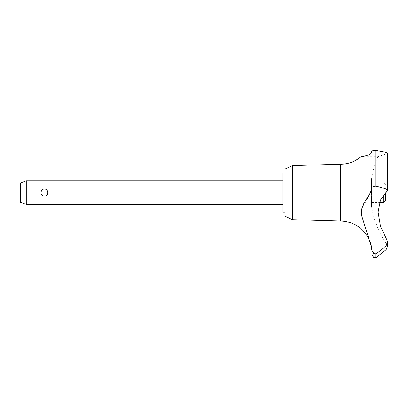 <?xml version="1.0" encoding="UTF-8"?>
<svg xmlns="http://www.w3.org/2000/svg" width="408" height="408" viewBox="0 0 408 408"><rect width="100%" height="100%" fill="white"/><g stroke="black" fill="none" stroke-linecap="round" stroke-linejoin="round"><path stroke-width="0.31" stroke-dasharray="2.04 1.53" d="M284.927 169.121L284.927 216.148M282.963 173.043L282.963 212.231M292.46 165.607L292.46 219.662M340.573 164.225L340.573 221.049M371.535 179.01L371.535 206.259L371.535 179.01A90.132 90.132 0 0 1 377.997 156.641L386.886 153.643L386.886 191.699L386.886 153.643L377.997 156.641L361.014 156.641L363.992 156.167L369.765 154.397L371.79 152.464L371.923 151.735L371.923 156.641M371.923 176.669L372.02 150.96M375.018 186.099L375.018 150.312L386.116 152.393L386.116 189.011L377.007 186.303L375.018 186.099L371.923 187.114L370.444 192.637L361.468 209.809M386.886 153.643L387.6 153.127L386.993 153.607M374.967 253.995L377.007 253.312L386.116 245.8L386.116 249.604L383.561 251.812L371.918 251.812L371.846 250.099M371.295 245.846L371.229 245.514M371.158 245.203L371.086 244.882M371.005 244.545L370.908 244.193M370.77 243.683L370.591 243.107M370.168 241.873L369.388 240.052L383.979 240.052L386.886 244.157L387.6 246.376M47.833 192.637C48.185 187.93 40.693 187.93 41.045 192.637C41.188 194.825 42.32 196.049 44.436 196.304C46.558 196.049 47.685 194.825 47.833 192.637M26.28 204.393L26.28 180.877M20.4 183.019L20.4 202.251M385.642 200.471L385.642 192.79M383.683 194.876L383.683 202.434M371.535 192.637L371.535 182.84L371.535 192.637M386.116 245.8L387.6 242.464L387.6 246.396L386.886 244.157L383.979 240.052A90.132 90.132 0 0 1 371.535 206.259M386.886 239.935L386.886 244.157L386.886 239.935L380.465 226.154L378.099 212.058L380.465 200.068L387.014 191.592M387.6 242.357L386.978 240.093M375.095 253.995L375.095 257.688M375.018 253.995L375.018 257.688M361.503 214.603L371.923 248.564L371.923 251.812M371.923 250.803L373.244 253.414M373.667 253.669L374.36 253.919M387.197 191.403L387.534 190.847M387.6 190.516L386.116 189.011M375.095 150.312L375.095 186.099M284.927 192.637L284.927 212.231L284.927 192.637M377.007 253.312L377.007 257.009M377.007 150.501L377.007 186.303M371.923 151.169L371.923 187.114M371.923 151.735L371.923 192.637M385.642 184.799L383.683 182.84L371.535 182.84M371.535 202.434L379.552 202.434M387.6 190.48L387.6 153.127"/><path stroke-width="0.61" d="M284.927 212.231L282.963 212.231L282.963 173.043L284.927 173.043M292.46 165.607L284.927 169.121L284.927 216.148L292.46 219.662L292.46 165.607L340.573 164.225C348.289 164.138 355.108 161.609 361.014 156.641L364.237 156.121L369.403 154.581L371 153.556L371.923 151.169L371.923 187.114L375.018 186.099L377.007 186.303L386.116 189.011L387.6 190.48L380.465 200.068L378.099 212.058L380.465 226.154L386.886 239.935L387.6 242.464L386.116 245.8L377.007 253.312L375.018 253.995L371.923 250.803L371.923 248.564L361.814 216.097L361.514 209.544L363.778 203.505L370.444 192.637L371.923 187.915L371.923 151.169L375.018 150.312L372.02 150.96M292.46 219.662L340.573 221.049L340.573 164.225M386.116 189.011L386.116 152.393L387.6 153.127L386.116 152.393L375.018 150.312L375.018 186.099M371.923 156.641L371.923 176.669M375.095 253.995L375.095 257.688L375.018 253.995M387.6 246.376L386.131 249.589L377.007 257.009L377.007 253.312M371.846 250.099L371.295 245.846M371.229 245.514L371.158 245.203M371.086 244.882L371.005 244.545M370.908 244.193L370.77 243.683M370.591 243.107L370.168 241.873M26.28 180.877L26.28 204.393L20.4 202.251L20.4 183.019L26.28 180.877L282.963 180.877M41.045 192.637C41.188 190.444 42.32 189.225 44.436 188.965C46.558 189.225 47.685 190.444 47.833 192.637C48.185 197.339 40.693 197.339 41.045 192.637M379.552 202.434L383.683 202.434L383.683 194.876M385.642 192.79L385.642 200.471L383.683 202.434M386.116 245.8L386.116 249.604L387.6 246.396L387.6 242.357M340.573 221.049C353.965 221.641 363.569 227.975 369.388 240.052C370.127 239.664 372.596 252.047 371.918 251.812L371.923 250.803M373.244 253.414L373.667 253.669M374.36 253.919L374.967 253.995M361.468 209.809L361.503 214.603M387.534 190.847L387.6 190.516M375.095 186.099L375.095 150.312M377.007 186.303L377.007 150.501M282.963 204.393L26.28 204.393M375.095 257.688L377.007 257.009M375.018 257.688L373.651 257.356L371.923 254.551M371.918 251.812L371.923 252.399M387.6 190.48L387.6 153.127"/></g></svg>
